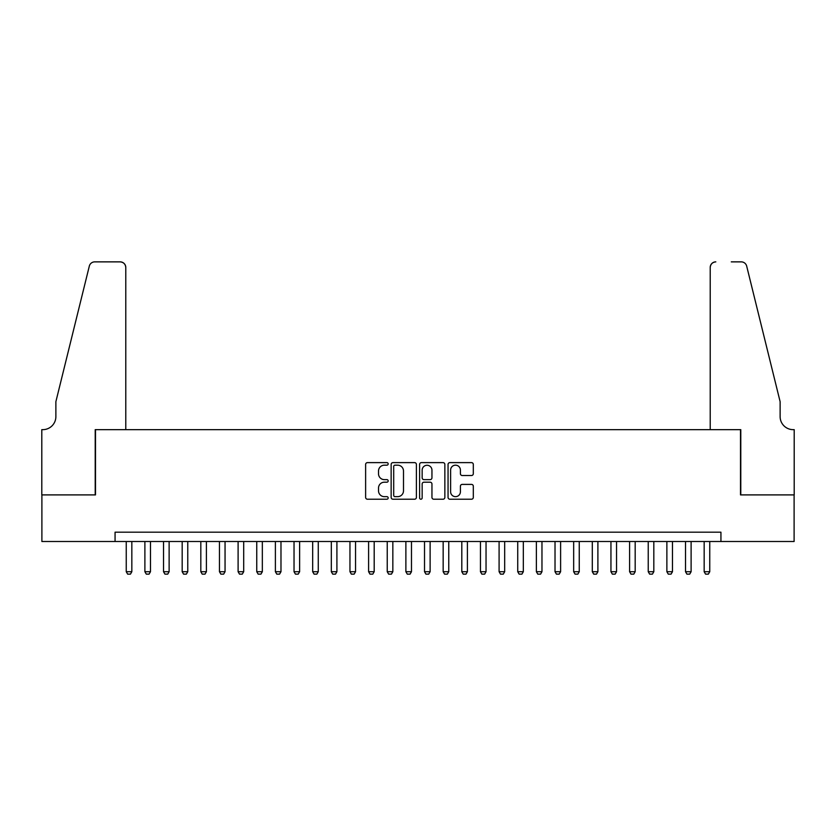 <?xml version="1.0" encoding="UTF-8"?>
<svg xmlns="http://www.w3.org/2000/svg" width="836" height="836" viewBox="0 0 836 836"><rect width="100%" height="100%" fill="white"/><g stroke="black" fill="none" stroke-linecap="round" stroke-linejoin="round"><path stroke-width="1.25" d="M388.176 463.896A1.285 1.285 0 0 0 386.89 462.621L367.453 462.621A1.829 1.829 0 0 0 365.625 464.45L365.625 497.389A1.829 1.829 0 0 0 367.453 499.217L386.89 499.217A1.285 1.285 0 0 0 388.176 497.932A1.285 1.285 0 0 0 386.89 496.657L384.372 496.657A5.852 5.852 0 0 1 378.52 490.795L378.52 488.057A5.852 5.852 0 0 1 384.372 482.194L386.89 482.194A1.285 1.285 0 0 0 388.176 480.919A1.285 1.285 0 0 0 386.89 479.634L384.372 479.634A5.852 5.852 0 0 1 378.52 473.782L378.52 471.034A5.852 5.852 0 0 1 384.372 465.182L386.89 465.182A1.285 1.285 0 0 0 388.176 463.896M471.473 475.517A1.829 1.829 0 0 0 473.312 473.688L473.312 464.45A1.829 1.829 0 0 0 471.473 462.621L449.883 462.621A1.829 1.829 0 0 0 448.054 464.45L448.054 497.389A1.829 1.829 0 0 0 449.883 499.217L471.473 499.217A1.829 1.829 0 0 0 473.312 497.389L473.312 486.228A1.829 1.829 0 0 0 471.473 484.399L462.235 484.399A1.829 1.829 0 0 0 460.406 486.228L460.406 491.756A4.891 4.891 0 0 1 455.515 496.657A4.891 4.891 0 0 1 450.614 491.756L450.614 470.072A4.891 4.891 0 0 1 455.515 465.182A4.891 4.891 0 0 1 460.406 470.072L460.406 473.688A1.829 1.829 0 0 0 462.235 475.517L471.473 475.517M115.065 541.509L41.894 541.509L41.894 494.902L95.492 494.902L95.492 429.652L740.508 429.652L740.508 494.902L794.106 494.902L794.106 541.509L720.935 541.509L720.935 532.187L115.065 532.187L115.065 541.509L720.935 541.509M416.401 464.45A1.829 1.829 0 0 0 414.572 462.621L392.972 462.621A1.829 1.829 0 0 0 391.143 464.45L391.143 497.389A1.829 1.829 0 0 0 392.972 499.217L414.572 499.217A1.829 1.829 0 0 0 416.401 497.389L416.401 464.45M421.428 462.621L443.028 462.621A1.829 1.829 0 0 1 444.856 464.45L444.856 497.389A1.829 1.829 0 0 1 443.028 499.217L433.779 499.217A1.829 1.829 0 0 1 431.951 497.389L431.951 484.023A1.829 1.829 0 0 0 430.122 482.194L423.988 482.194A1.829 1.829 0 0 0 422.159 484.023L422.159 497.932A1.285 1.285 0 0 1 420.884 499.217A1.285 1.285 0 0 1 419.599 497.932L419.599 464.45A1.829 1.829 0 0 1 421.428 462.621M394.989 465.182A1.285 1.285 0 0 0 393.704 466.457L393.704 495.372A1.285 1.285 0 0 0 394.989 496.657L397.643 496.657A5.852 5.852 0 0 0 403.495 490.795L403.495 471.034A5.852 5.852 0 0 0 397.643 465.182L394.989 465.182M431.951 470.166A4.891 4.891 0 0 0 427.06 465.276A4.891 4.891 0 0 0 422.159 470.166L422.159 477.805A1.829 1.829 0 0 0 423.988 479.634L430.122 479.634A1.829 1.829 0 0 0 431.951 477.805L431.951 470.166M126.246 541.509L126.246 571.709L131.837 571.709L131.837 541.509M131.837 571.709L130.447 574.133L127.647 574.133L126.246 571.709M125.787 429.652L125.787 267.468A5.591 5.591 0 0 0 120.185 261.867L94.74 261.867A5.591 5.591 0 0 0 89.316 266.12L55.876 401.688L55.876 416.6A13.052 13.052 0 0 1 42.824 429.652L41.8 429.652L41.8 494.902L95.21 494.902L95.21 429.652L125.787 429.652L125.787 267.468C125.431 264.092 123.561 262.232 120.185 261.867L104.719 261.867M89.316 266.12C90.737 263.058 90.737 263.058 89.316 266.12C90.737 263.058 90.737 263.058 89.316 266.12M55.876 416.6A13.052 13.052 0 0 1 42.824 429.652M710.213 429.652L710.213 267.468L710.213 429.652L740.79 429.652L740.79 494.902L794.2 494.902L794.2 429.652L793.176 429.652A13.052 13.052 0 0 1 780.124 416.6A13.052 13.052 0 0 0 793.176 429.652M769.872 360.117L746.684 266.12L780.124 401.688L780.124 416.6M731.281 261.867L741.26 261.867A5.591 5.591 0 0 1 746.684 266.12C745.263 263.058 745.263 263.058 746.684 266.12C745.263 263.058 745.263 263.058 746.684 266.12M715.815 261.867A5.591 5.591 0 0 0 710.213 267.468C710.569 264.092 712.439 262.232 715.815 261.867M144.889 541.509L144.889 571.709L150.48 571.709L150.48 541.509M150.48 571.709L149.09 574.133L146.29 574.133L144.889 571.709M163.532 541.509L163.532 571.709L169.123 571.709L169.123 541.509M169.123 571.709L167.733 574.133L164.932 574.133L163.532 571.709M182.175 541.509L182.175 571.709L187.766 571.709L187.766 541.509M187.766 571.709L186.365 574.133L183.575 574.133L182.175 571.709M200.818 541.509L200.818 571.709L206.408 571.709L206.408 541.509M206.408 571.709L205.008 574.133L202.218 574.133L200.818 571.709M219.46 541.509L219.46 571.709L225.051 571.709L225.051 541.509M225.051 571.709L223.651 574.133L220.861 574.133L219.46 571.709M238.103 541.509L238.103 571.709L243.694 571.709L243.694 541.509M243.694 571.709L242.294 574.133L239.504 574.133L238.103 571.709M256.746 541.509L256.746 571.709L262.337 571.709L262.337 541.509M262.337 571.709L260.936 574.133L258.146 574.133L256.746 571.709M275.389 541.509L275.389 571.709L280.98 571.709L280.98 541.509M280.98 571.709L279.579 574.133L276.789 574.133L275.389 571.709M294.032 541.509L294.032 571.709L299.622 571.709L299.622 541.509M299.622 571.709L298.222 574.133L295.432 574.133L294.032 571.709M312.674 541.509L312.674 571.709L318.265 571.709L318.265 541.509M318.265 571.709L316.865 574.133L314.075 574.133L312.674 571.709M331.317 541.509L331.317 571.709L336.908 571.709L336.908 541.509M336.908 571.709L335.508 574.133L332.707 574.133L331.317 571.709M349.96 541.509L349.96 571.709L355.551 571.709L355.551 541.509M355.551 571.709L354.15 574.133L351.35 574.133L349.96 571.709M368.603 541.509L368.603 571.709L374.194 571.709L374.194 541.509M374.194 571.709L372.793 574.133L369.993 574.133L368.603 571.709M387.235 541.509L387.235 571.709L392.836 571.709L392.836 541.509M392.836 571.709L391.436 574.133L388.635 574.133L387.235 571.709M405.878 541.509L405.878 571.709L411.479 571.709L411.479 541.509M411.479 571.709L410.079 574.133L407.278 574.133L405.878 571.709M424.521 541.509L424.521 571.709L430.122 571.709L430.122 541.509M430.122 571.709L428.722 574.133L425.921 574.133L424.521 571.709M443.164 541.509L443.164 571.709L448.765 571.709L448.765 541.509M448.765 571.709L447.365 574.133L444.564 574.133L443.164 571.709M461.806 541.509L461.806 571.709L467.397 571.709L467.397 541.509M467.397 571.709L466.007 574.133L463.207 574.133L461.806 571.709M480.449 541.509L480.449 571.709L486.04 571.709L486.04 541.509M486.04 571.709L484.65 574.133L481.849 574.133L480.449 571.709M499.092 541.509L499.092 571.709L504.683 571.709L504.683 541.509M504.683 571.709L503.293 574.133L500.492 574.133L499.092 571.709M517.735 541.509L517.735 571.709L523.326 571.709L523.326 541.509M523.326 571.709L521.925 574.133L519.135 574.133L517.735 571.709M536.378 541.509L536.378 571.709L541.968 571.709L541.968 541.509M541.968 571.709L540.568 574.133L537.778 574.133L536.378 571.709M555.02 541.509L555.02 571.709L560.611 571.709L560.611 541.509M560.611 571.709L559.211 574.133L556.421 574.133L555.02 571.709M573.663 541.509L573.663 571.709L579.254 571.709L579.254 541.509M579.254 571.709L577.854 574.133L575.063 574.133L573.663 571.709M592.306 541.509L592.306 571.709L597.897 571.709L597.897 541.509M597.897 571.709L596.496 574.133L593.706 574.133L592.306 571.709M610.949 541.509L610.949 571.709L616.54 571.709L616.54 541.509M616.54 571.709L615.139 574.133L612.349 574.133L610.949 571.709M629.592 541.509L629.592 571.709L635.182 571.709L635.182 541.509M635.182 571.709L633.782 574.133L630.992 574.133L629.592 571.709M648.234 541.509L648.234 571.709L653.825 571.709L653.825 541.509M653.825 571.709L652.425 574.133L649.635 574.133L648.234 571.709M666.877 541.509L666.877 571.709L672.468 571.709L672.468 541.509M672.468 571.709L671.068 574.133L668.267 574.133L666.877 571.709M685.52 541.509L685.52 571.709L691.111 571.709L691.111 541.509M691.111 571.709L689.71 574.133L686.91 574.133L685.52 571.709M704.163 541.509L704.163 571.709L709.754 571.709L709.754 541.509M709.754 571.709L708.353 574.133L705.553 574.133L704.163 571.709"/></g></svg>
